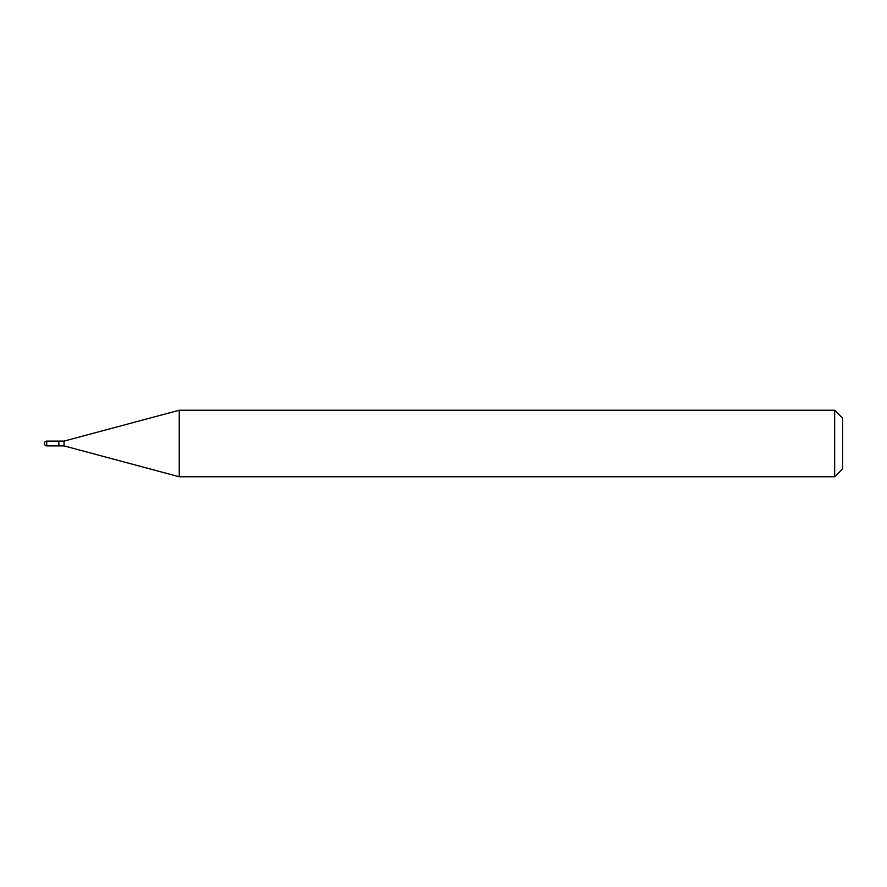 <?xml version="1.0" encoding="UTF-8"?>
<svg xmlns="http://www.w3.org/2000/svg" width="887" height="887" viewBox="0 0 887 887"><rect width="100%" height="100%" fill="white"/><g stroke="black" fill="none" stroke-linecap="round" stroke-linejoin="round"><path stroke-width="1.33" d="M46.745 441.105L58.719 441.105L58.719 445.895L46.745 445.895A2.395 2.395 0 0 1 44.35 443.5A2.395 2.395 0 0 1 46.745 441.105L46.745 445.895M58.719 441.371L58.985 445.895L64.041 445.895L179.241 476.762L834.667 476.762L834.667 410.237L842.65 418.22L842.65 468.779L834.667 476.762M58.985 441.105L64.041 441.105L64.041 445.895M64.041 441.105L179.241 410.237L179.241 476.762M179.241 410.237L834.667 410.237"/></g></svg>
